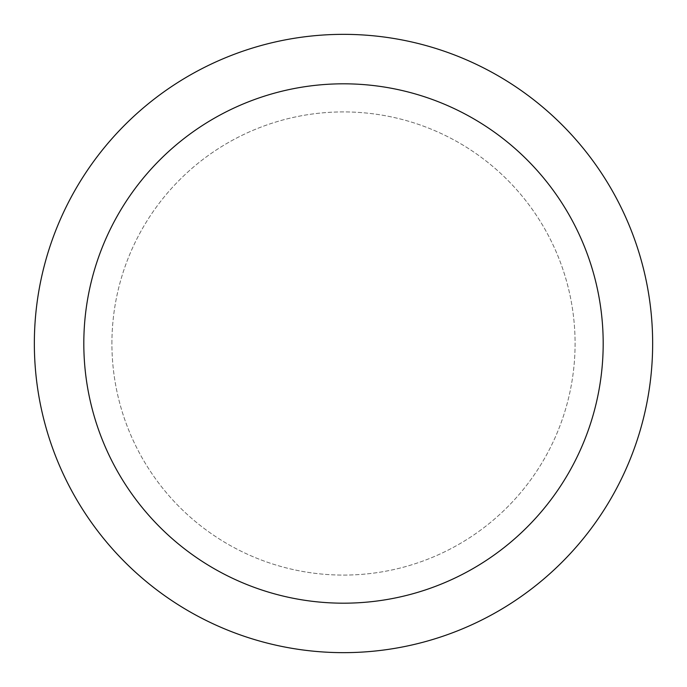 <?xml version="1.0" encoding="UTF-8"?>
<svg xmlns="http://www.w3.org/2000/svg" width="687" height="687" viewBox="0 0 687 687"><rect width="100%" height="100%" fill="white"/><g stroke="black" fill="none" stroke-linecap="round" stroke-linejoin="round"><path stroke-width="0.52" stroke-dasharray="3.44 2.58" d="M111.912 343.5A231.588 231.588 0 0 1 343.5 111.912A231.588 231.588 0 0 1 575.088 343.5A231.588 231.588 0 0 1 343.5 575.088A231.588 231.588 0 0 1 111.912 343.5A231.588 231.588 0 0 1 343.5 111.912A231.588 231.588 0 0 1 575.088 343.5A231.588 231.588 0 0 1 343.5 575.088A231.588 231.588 0 0 1 111.912 343.5M34.35 343.5A309.15 309.15 0 0 1 343.5 34.35A309.15 309.15 0 0 1 652.65 343.5A309.15 309.15 0 0 1 343.5 652.65A309.15 309.15 0 0 1 34.35 343.5"/><path stroke-width="1.03" d="M603.186 343.5A259.686 259.686 0 0 0 343.5 83.814A259.686 259.686 0 0 0 83.814 343.5A259.686 259.686 0 0 0 343.5 603.186A259.686 259.686 0 0 0 603.186 343.5M34.35 343.5A309.15 309.15 0 0 1 343.5 34.35A309.15 309.15 0 0 1 652.65 343.5A309.15 309.15 0 0 1 343.5 652.65A309.15 309.15 0 0 1 34.35 343.5"/></g></svg>
